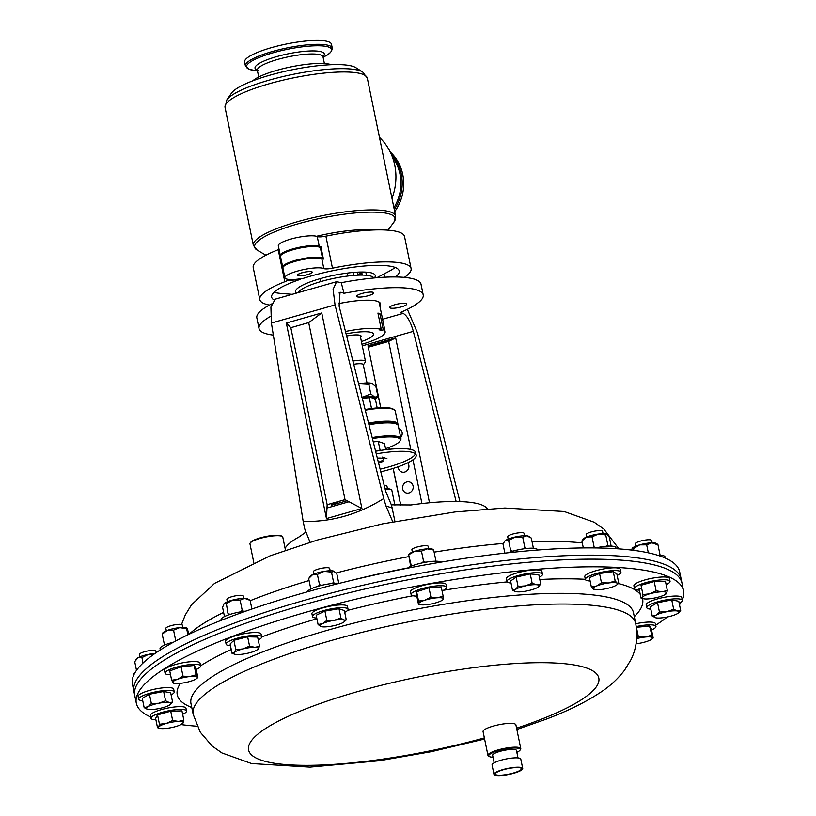 <?xml version="1.0" encoding="UTF-8"?>
<svg xmlns="http://www.w3.org/2000/svg" width="816" height="816" viewBox="0 0 816 816"><rect width="100%" height="100%" fill="white"/><g stroke="black" fill="none" stroke-linecap="round" stroke-linejoin="round"><path stroke-width="1.22" d="M346.627 336.008A14.708 3.08 -11.6 0 1 360.101 335.325A14.708 3.08 -11.6 0 1 360.539 337.324M373.82 277.991A38.882 8.14 168.4 0 0 371.209 276.206A38.882 8.14 168.4 0 0 330.847 279.011A38.882 8.14 168.4 0 0 298.044 292.658M296.29 293.158A40.739 8.527 -11.6 0 1 323.687 277.685A40.739 8.527 -11.6 0 1 372.371 273.187A40.739 8.527 -11.6 0 1 374.371 277.94M273.972 292.352A67.504 14.127 168.4 0 0 281.632 293.495L292.22 294.321M373.779 277.899A67.504 14.127 168.4 0 0 374.656 277.583M376.788 277.726L388.61 271.534A67.504 14.127 168.4 0 0 395.199 267.464M331.337 64.699A42.391 8.874 168.4 0 0 291.037 66.861A42.391 8.874 168.4 0 0 252.889 80.733A42.391 8.874 168.4 0 0 252.787 80.825M363.334 364.925L365.293 362.09A13.882 2.907 168.4 0 0 365.486 361.417A13.882 2.907 168.4 0 0 352.92 361.049M367.027 382.928L363.283 364.681A11.057 2.315 168.4 0 0 353.746 364.303M373.147 292.322A8.731 1.826 168.4 0 0 363.395 293.107A8.731 1.826 168.4 0 0 356.663 296.33A8.731 1.826 168.4 0 0 357.286 296.83A8.731 1.826 168.4 0 0 367.037 296.035A8.731 1.826 168.4 0 0 373.769 292.822A8.731 1.826 168.4 0 0 373.147 292.322M423.208 294.872L421.005 284.162A83.803 17.534 -11.6 0 0 415.038 279.368A83.803 17.534 -11.6 0 0 341.261 282.683L344.005 293.281A83.803 17.534 -11.6 0 1 417.241 290.078A83.803 17.534 -11.6 0 1 423.208 294.872A83.803 17.534 -11.6 0 1 400.452 312.467L403.155 313.385C407.143 315.659 410.53 321.647 413.335 331.337L362.294 345.851M406.133 303.521A8.731 1.826 168.4 0 0 396.382 304.317A8.731 1.826 168.4 0 0 389.66 307.53A8.731 1.826 168.4 0 0 390.283 308.03A8.731 1.826 168.4 0 0 400.034 307.244A8.731 1.826 168.4 0 0 406.756 304.021A8.731 1.826 168.4 0 0 406.133 303.521M413.09 485.969A5.743 5.294 -71.2 0 0 404.379 483.337A5.743 5.294 -71.2 0 0 406.031 492.884A5.743 5.294 -71.2 0 0 413.09 485.969M400.707 437.549A5.743 5.294 -71.2 0 0 398.83 428.41M398.249 466.742A5.743 5.294 -71.2 0 0 407.092 470.669A5.743 5.294 -71.2 0 0 407.776 462.805M341.261 282.683L336.59 281.704L333.112 289.343L335.039 304.929L271.402 323.024L303.175 521.434C331.561 522.087 358.408 514.447 383.734 498.525L385.948 505.92L392.17 508.031L391.343 504.839L411.08 504.961A103.907 21.736 -11.6 0 1 480.583 504.502A103.907 21.736 -11.6 0 1 487.376 508.919M338.558 303.674A40.117 8.395 -11.6 0 1 377.553 301.359A40.117 8.395 -11.6 0 1 380.409 303.654A40.117 8.395 -11.6 0 1 379.797 305.684M380.215 303.134A40.117 8.395 -11.6 0 1 379.583 304.613M271.402 323.024L270.902 307.03L275.227 299.146L336.59 281.704M345.025 499.637L308.693 322.606L290.822 327.685L327.165 504.706L345.025 499.637L361.906 508.501L321.759 312.946L308.693 322.606M321.759 312.946L286.324 323.024L290.822 327.685M286.324 323.024L326.461 518.578L327.165 504.706M326.461 518.578L361.906 508.501M335.039 304.929L383.734 498.525M310.049 542.212L304.756 529.003L303.175 521.434M385.948 505.92L392.751 521.791M392.17 508.031L394.913 521.373M285.11 548.393A103.907 21.736 -11.6 0 1 299.462 536.704L305.765 532.165M391.343 504.839L385.693 491.334L339.109 306.122L340.027 292.291L341.302 292.363L339.017 293.015M345.239 499.739L338.63 501.452M347.157 500.749L331.643 505.155L338.671 501.616M331.643 505.155L331.316 503.533M273.34 335.111A83.803 17.534 -11.6 0 1 259.029 328.573L256.836 317.863A83.803 17.534 -11.6 0 1 271.575 303.97M259.029 328.573A83.803 17.534 -11.6 0 1 270.647 316.333M400.768 505.522L393.159 468.445M389.232 449.3L388.865 447.515M380.684 407.684L367.975 345.78L380.756 407.674M388.926 447.484L389.303 449.29M393.23 468.425L400.84 505.522M367.975 345.78L395.668 337.906L429.512 502.789M456.134 501.514L413.335 331.337M395.668 337.906L388.651 341.445L368.353 347.218M421.933 503.574L412.937 459.785M410.815 449.463L388.651 341.445M407.378 309.315L417.506 332.948L459.928 501.595M344.005 293.281L341.302 292.363M361.957 344.25A39.107 8.18 168.4 0 0 385.132 331.684L379.205 302.787A39.107 8.18 168.4 0 0 378.675 301.818M379.991 313.772A39.107 8.18 168.4 0 0 379.052 313.395A39.107 8.18 168.4 0 0 377.93 313.069L381.225 329.123L379.083 329.735L381.154 330.429L383.296 329.817L379.991 313.772L378.185 314.282M385.132 331.684A39.107 8.18 168.4 0 0 383.296 329.817M361.406 341.557A27.234 5.702 168.4 0 0 373.504 334.07A27.234 5.702 168.4 0 0 371.566 332.51A27.234 5.702 168.4 0 0 346.086 333.887M380.899 329.215L381.154 330.429M381.225 329.123A39.107 8.18 168.4 0 0 345.484 331.469M302.155 272.758A7.344 1.54 168.4 0 0 298.197 275.573A7.344 1.54 168.4 0 0 307.581 274.594A7.344 1.54 168.4 0 0 311.539 271.779A7.344 1.54 168.4 0 0 302.155 272.758M362.018 273.829L361.947 275.084M361.957 273.513L361.386 275.084M361.111 275.084A5.998 0.979 76.4 0 0 361.09 275.053L360.009 274.074L359.122 275.114M361.09 275.053A5.998 0.979 76.4 0 0 360.58 275.084M360.009 274.074L359.693 275.104M358.326 275.145L357.765 274.706M317.24 236.558L319.26 246.361A20.39 4.264 168.4 0 0 292.781 248.9A20.39 4.264 168.4 0 0 280.337 255.561L278.327 245.759A20.39 4.264 -11.6 0 1 290.771 239.098A20.39 4.264 -11.6 0 1 317.24 236.558A8.935 1.867 168.4 0 0 325.89 236.161A77.224 16.157 -11.6 0 1 404.522 236.507L411.091 268.535A77.224 16.157 168.4 0 0 332.469 268.178L325.89 236.161M284.896 277.777L282.887 267.974A20.39 4.264 -11.6 0 1 298.605 260.457A20.39 4.264 -11.6 0 1 321.382 258.611A20.39 4.264 -11.6 0 1 321.8 258.774L323.819 268.576A20.39 4.264 168.4 0 0 323.391 268.413A20.39 4.264 168.4 0 0 300.614 270.259A20.39 4.264 168.4 0 0 284.896 277.777A20.39 4.264 168.4 0 0 286.345 278.95A20.39 4.264 168.4 0 0 303.511 278.287A65.117 13.627 -11.6 0 1 376.339 265.384A65.117 13.627 -11.6 0 1 395.556 276.971M404.369 277.379A77.224 16.157 168.4 0 0 411.091 268.535M384.673 277.195L384.01 273.941M319.26 246.361A8.935 1.867 168.4 0 0 320.882 246.667L323.432 259.08A8.935 1.867 -11.6 0 1 321.8 258.774M323.819 268.576A8.935 1.867 168.4 0 0 332.469 268.178M320.882 246.667A21.287 4.457 -11.6 0 1 320.545 248.615M361.651 272.014L362.284 275.084M365.813 272.116L366.466 275.298M297.993 275.635A7.568 1.581 -11.6 0 1 302.073 272.728A7.568 1.581 -11.6 0 1 311.743 271.728A7.568 1.581 -11.6 0 1 307.663 274.625A7.568 1.581 -11.6 0 1 297.993 275.635M282.713 267.118L280.51 256.418A20.39 4.264 -11.6 0 1 292.964 249.757A20.39 4.264 -11.6 0 1 320.464 248.217L322.657 258.917A20.39 4.264 168.4 0 0 295.157 260.457A20.39 4.264 168.4 0 0 282.713 267.118A20.39 4.264 168.4 0 0 282.897 267.526M357.847 275.165L357.235 272.156M357.683 274.37L361.886 273.176M353.756 275.42L352.93 272.462M273.941 299.839A65.117 13.627 -11.6 0 1 300.563 279.256A22.624 4.733 -11.6 0 1 287.579 280.092A8.935 1.867 -11.6 0 1 284.794 281.734A77.224 16.157 168.4 0 0 259.784 299.594A77.224 16.157 168.4 0 0 269.453 305.072M287.579 280.092L287.395 279.215M279.062 249.359A8.935 1.867 -11.6 0 1 278.225 249.706L284.794 281.734M259.784 299.594L253.215 267.566A77.224 16.157 -11.6 0 1 278.225 249.706M150.746 717.05A279.327 58.446 -11.6 0 1 136.313 703.178L133.926 691.509A279.327 58.446 -11.6 0 1 228.368 625.372A279.327 58.446 -11.6 0 1 516.049 559.358A279.327 58.446 -11.6 0 1 681.176 579.176A279.327 58.446 -11.6 0 0 667.478 565.641A279.327 58.446 -11.6 0 0 358.061 586.418A279.327 58.446 -11.6 0 0 133.926 691.509L132.437 684.257A279.327 58.446 168.4 0 1 226.879 618.12A279.327 58.446 168.4 0 1 514.559 552.106A279.327 58.446 168.4 0 1 679.687 571.924L681.992 583.185A279.327 58.446 -11.6 0 0 668.304 569.65A279.327 58.446 -11.6 0 0 358.877 590.417A279.327 58.446 -11.6 0 0 134.742 695.518A279.327 58.446 -11.6 0 1 229.194 629.371A279.327 58.446 -11.6 0 1 516.875 563.356A279.327 58.446 -11.6 0 1 681.992 583.185L683.563 590.845A279.327 58.446 -11.6 0 1 682.258 600.015M285.478 550.198L282.795 537.132A16.759 3.509 168.4 0 0 282.662 536.836A16.759 3.509 168.4 0 0 282.265 536.479A16.759 3.509 168.4 0 0 265.669 537.071A16.759 3.509 168.4 0 0 250.186 543.068A16.759 3.509 168.4 0 0 249.961 543.874L253.776 562.469M250.186 543.068L250.706 542.324A16.085 3.366 -11.6 0 1 265.567 536.571A16.085 3.366 -11.6 0 1 281.5 536L282.265 536.479M387.488 488.753L386.978 486.244A9.833 2.06 168.4 0 0 386.274 485.683A9.833 2.06 168.4 0 0 384.203 485.408M394.913 505.206L391.864 490.375A13.79 2.887 168.4 0 0 391.425 489.835A13.79 2.887 168.4 0 0 390.884 489.59A13.79 2.887 168.4 0 0 385.172 489.274M385.06 488.794A13.117 2.744 -11.6 0 1 390.66 489.355L391.425 489.835M197.074 726.22A279.327 58.446 -11.6 0 1 180.999 724.577M136.313 703.178A279.327 58.446 -11.6 0 1 230.765 637.041A279.327 58.446 -11.6 0 1 518.446 571.027A279.327 58.446 -11.6 0 1 683.563 590.845M681.156 602.157A279.327 58.446 -11.6 0 1 679.493 604.758M667.294 616.988A279.327 58.446 -11.6 0 1 655.707 625.168M516.844 752.342A16.085 3.366 168.4 0 0 520.037 750.169A16.085 3.366 168.4 0 0 512.264 748.119A16.085 3.366 168.4 0 0 494.18 752.056A16.085 3.366 168.4 0 0 489.243 756.493A16.085 3.366 168.4 0 0 493.027 757.238M489.243 756.493L488.478 756.014A16.759 3.509 -11.6 0 1 487.948 755.361A16.759 3.509 -11.6 0 1 493.609 751.393A16.759 3.509 -11.6 0 1 510.877 747.425A16.759 3.509 -11.6 0 1 520.781 748.619A16.759 3.509 -11.6 0 1 520.557 749.425L520.037 750.169M487.948 755.361L483.062 731.554A16.759 3.509 -11.6 0 1 488.723 727.586A16.759 3.509 -11.6 0 1 505.991 723.629A16.759 3.509 -11.6 0 1 515.896 724.812L520.781 748.619M513.131 749.394A11.393 2.387 168.4 0 0 497.189 752.219A11.393 2.387 168.4 0 0 495.281 753.056M365.119 409.53A32.181 6.732 -11.6 0 1 393.2 409.112L394.22 409.754A33.068 6.916 168.4 0 0 365.282 410.193M368.516 423.045A33.068 6.916 -11.6 0 1 397.922 424.004L395.27 411.05A33.068 6.916 168.4 0 0 394.22 409.754M397.922 424.004A33.068 6.916 -11.6 0 1 397.841 424.912M396.658 424.116A32.181 6.732 168.4 0 0 368.781 424.075A32.181 6.732 -11.6 0 1 396.209 423.779L397.229 424.422A33.068 6.916 168.4 0 0 368.944 424.738M371.525 408.53L369.311 397.759A16.31 3.417 168.4 0 0 362.335 398.473M362.171 397.81A15.422 3.223 -11.6 0 1 369.832 397.137L369.311 397.759M377.186 407.908L375.533 399.871L374.656 398.779L369.832 397.137M385.55 448.678A32.181 6.732 168.4 0 0 399.799 441.262A32.181 6.732 168.4 0 0 372.433 438.62M372.178 437.59A33.068 6.916 -11.6 0 1 400.942 438.671A33.068 6.916 -11.6 0 1 400.483 440.273L399.799 441.262M400.942 438.671L398.279 425.717A33.068 6.916 168.4 0 0 397.229 424.422M382.939 461.519L378.512 462.784M380.134 450.473L378.287 441.507L384.509 443.618L385.754 449.687M382.133 457.031L386.947 458.674M378.287 441.507A16.31 3.417 168.4 0 0 373.269 441.946M380.786 471.832A44.696 9.353 168.4 0 0 416.18 455.124A44.696 9.353 168.4 0 0 413.314 452.686A44.696 9.353 168.4 0 0 376.268 453.849M380.123 469.2A44.696 9.353 168.4 0 0 415.446 453.89M416.18 455.124L415.63 452.472A44.696 9.353 168.4 0 0 412.774 450.024A44.696 9.353 168.4 0 0 375.605 451.217M378.389 462.274A11.863 2.479 168.4 0 0 382.714 458.419A11.863 2.479 168.4 0 0 377.349 458.153M375.268 399.534A16.759 3.509 168.4 0 0 375.635 399.157L377.91 396.311L374.779 397.239L370.77 393.883L361.814 397.576M375.635 399.157A16.759 3.509 168.4 0 0 374.779 397.239A16.759 3.509 168.4 0 0 362.1 397.535M358.979 383.755L358.652 383.806A16.759 3.509 -11.6 0 1 358.979 383.755A16.759 3.509 -11.6 0 1 371.943 383.408L368.812 384.336L358.979 383.755M370.77 393.883L368.812 384.336M377.91 396.311L375.952 386.764L371.943 383.408A16.759 3.509 -11.6 0 1 372.453 383.622A16.759 3.509 -11.6 0 1 372.484 383.642M372.453 383.622L371.943 383.408M344.719 612.337A18.146 3.794 168.4 0 0 348.055 609.256A18.146 3.794 168.4 0 0 346.759 608.216A18.146 3.794 168.4 0 0 326.492 609.858A18.146 3.794 168.4 0 0 312.508 616.549A18.146 3.794 168.4 0 0 313.793 617.59A18.146 3.794 168.4 0 0 316.771 618.069M348.055 609.256L347.483 606.472A18.146 3.794 168.4 0 0 346.188 605.431A18.146 3.794 168.4 0 0 325.921 607.073A18.146 3.794 168.4 0 0 311.936 613.765L312.508 616.549M339.517 583.307A18.146 3.794 168.4 0 0 319.882 585.776A18.146 3.794 168.4 0 0 307.469 591.804M336.875 624.934A12.556 2.632 168.4 0 0 342.128 623.047A12.556 2.632 168.4 0 0 344.036 621.914A12.556 2.632 168.4 0 0 343.822 620.058A12.556 2.632 168.4 0 0 334.101 620.323A12.556 2.632 168.4 0 0 322.697 623.567A12.556 2.632 168.4 0 0 321.004 626.545A12.556 2.632 168.4 0 0 321.188 626.606A12.556 2.632 168.4 0 0 330.725 626.29A12.556 2.632 168.4 0 0 336.875 624.934M344.219 621.751L346.28 619.895L343.822 620.058L340.925 618.079L339.007 608.746L324.921 611.082L316.19 615.233L318.107 624.566L321.157 626.596M346.28 619.895L344.362 610.572L339.007 608.746M340.925 618.079L334.101 620.323L326.839 620.415L324.921 611.082M326.839 620.415L322.697 623.567L318.107 624.566M313.762 574.138L313.283 571.781A8.384 1.754 -11.6 0 1 318.515 569.007A8.384 1.754 -11.6 0 1 329.695 568.405L330.184 570.761M317.73 572.791A12.566 2.632 -11.6 0 1 324.064 571.384L317.393 574.413L312.64 574.627A12.566 2.632 -11.6 0 1 317.73 572.791M338.773 583.256L336.845 573.893L333.785 571.129A12.566 2.632 -11.6 0 1 334.285 571.353A12.566 2.632 -11.6 0 1 334.336 571.384M334.285 571.353L331.49 572.077L324.064 571.384A12.566 2.632 -11.6 0 1 333.785 571.129M310.223 576.29A12.566 2.632 -11.6 0 1 312.64 574.627L308.652 578.575L310.223 576.29M310.835 588.979L308.652 578.575M318.485 586.163L319.515 584.735L317.393 574.413M319.515 584.735L321.79 585.296M331.928 583.522L333.611 582.4L331.49 572.077M333.611 582.4L334.356 583.307M442.068 590.927A18.146 3.794 168.4 0 0 446.689 587.449A18.146 3.794 168.4 0 0 446.668 587.255A18.146 3.794 168.4 0 0 428.573 587.092A18.146 3.794 168.4 0 0 411.101 594.364A18.146 3.794 168.4 0 0 411.121 594.548A18.146 3.794 168.4 0 0 416.792 596.108M446.117 584.664A18.146 3.794 168.4 0 0 446.097 584.47A18.146 3.794 168.4 0 0 428.002 584.317A18.146 3.794 168.4 0 0 410.53 591.58A18.146 3.794 168.4 0 0 410.55 591.773L411.121 594.548M539.335 577.208A18.146 3.794 168.4 0 0 541.1 576.167A18.146 3.794 168.4 0 0 542.487 574.219A18.146 3.794 168.4 0 0 527.87 573.444A18.146 3.794 168.4 0 0 508.327 579.574A18.146 3.794 168.4 0 0 506.94 581.522A18.146 3.794 168.4 0 0 511.02 583.022M542.487 574.219L541.916 571.435A18.146 3.794 168.4 0 0 527.299 570.659A18.146 3.794 168.4 0 0 507.756 576.79A18.146 3.794 168.4 0 0 506.369 578.738L506.94 581.522M617.161 575.423A18.146 3.794 168.4 0 0 620.925 572.138A18.146 3.794 168.4 0 0 609.654 570.904A18.146 3.794 168.4 0 0 590.651 575.474A18.146 3.794 168.4 0 0 585.368 579.431A18.146 3.794 168.4 0 0 590.121 580.972M620.925 572.138L620.354 569.354A18.146 3.794 168.4 0 0 609.083 568.13A18.146 3.794 168.4 0 0 590.08 572.699A18.146 3.794 168.4 0 0 584.797 576.657L585.368 579.431M666.131 584.674A18.146 3.794 168.4 0 0 670.028 581.318A18.146 3.794 168.4 0 0 645.558 582.695A18.146 3.794 168.4 0 0 634.481 588.622A18.146 3.794 168.4 0 0 639.377 590.162M670.028 581.318L669.457 578.534A18.146 3.794 168.4 0 0 644.987 579.911A18.146 3.794 168.4 0 0 633.91 585.837L634.481 588.622M679.198 603.35A18.146 3.794 168.4 0 0 682.329 600.372A18.146 3.794 168.4 0 0 664.673 600.127A18.146 3.794 168.4 0 0 646.782 607.675A18.146 3.794 168.4 0 0 650.831 609.175M682.329 600.372L681.758 597.587A18.146 3.794 168.4 0 0 664.102 597.343A18.146 3.794 168.4 0 0 646.211 604.891L646.782 607.675M651.545 629.983A18.146 3.794 168.4 0 0 655.962 626.392A18.146 3.794 168.4 0 0 645.099 625.117A18.146 3.794 168.4 0 0 636.245 626.576M655.962 626.392L655.391 623.608A18.146 3.794 168.4 0 0 644.528 622.343A18.146 3.794 168.4 0 0 635.756 623.771M182.651 714.326A18.146 3.794 168.4 0 0 186.548 710.971A18.146 3.794 168.4 0 0 162.078 712.348A18.146 3.794 168.4 0 0 151.001 718.264A18.146 3.794 168.4 0 0 155.897 719.814M186.548 710.971L185.977 708.186A18.146 3.794 168.4 0 0 161.507 709.563A18.146 3.794 168.4 0 0 150.43 715.489L151.001 718.264M171.115 694.895A18.146 3.794 168.4 0 0 174.247 691.917A18.146 3.794 168.4 0 0 156.59 691.672A18.146 3.794 168.4 0 0 138.7 699.22A18.146 3.794 168.4 0 0 142.739 700.72M174.247 691.917L173.675 689.132A18.146 3.794 168.4 0 0 156.019 688.888A18.146 3.794 168.4 0 0 138.128 696.436L138.7 699.22M196.207 669.487A18.146 3.794 168.4 0 0 200.614 665.897A18.146 3.794 168.4 0 0 189.761 664.622A18.146 3.794 168.4 0 0 165.067 673.19A18.146 3.794 168.4 0 0 170.534 674.75M200.614 665.897L200.042 663.112A18.146 3.794 168.4 0 0 189.19 661.837A18.146 3.794 168.4 0 0 164.495 670.415L165.067 673.19M258.244 639.989A18.146 3.794 168.4 0 0 261.65 636.868A18.146 3.794 168.4 0 0 256.54 635.317A18.146 3.794 168.4 0 0 236.773 638.357A18.146 3.794 168.4 0 0 226.103 644.171A18.146 3.794 168.4 0 0 230.469 645.691M261.65 636.868L261.079 634.083A18.146 3.794 168.4 0 0 255.969 632.533A18.146 3.794 168.4 0 0 236.201 635.582A18.146 3.794 168.4 0 0 225.532 641.386L226.103 644.171M430.756 604.044A12.556 2.632 168.4 0 0 437.111 602.443A12.556 2.632 168.4 0 0 442.649 599.913A12.556 2.632 168.4 0 0 443.343 598.913A12.556 2.632 168.4 0 0 437.264 597.771A12.556 2.632 168.4 0 0 424.942 600.168A12.556 2.632 168.4 0 0 418.72 603.697A12.556 2.632 168.4 0 0 419.801 604.605A12.556 2.632 168.4 0 0 424.799 604.84A12.556 2.632 168.4 0 0 430.756 604.044M443.078 599.393L443.17 596.282L441.252 586.949L428.992 587.795L416.629 591.743L416.537 594.854L418.445 604.187M443.17 596.282L437.264 597.771L430.909 597.118L428.992 587.795M430.909 597.118L424.942 600.168L418.547 601.066L416.629 591.743M418.547 601.066L418.72 603.697M412.386 552.136L411.896 549.78A8.384 1.754 -11.6 0 1 420.291 546.271A8.384 1.754 -11.6 0 1 428.318 546.404L428.798 548.77M521.883 591.702A12.556 2.632 168.4 0 0 528.37 590.631A12.556 2.632 168.4 0 0 538.193 587.092A12.556 2.632 168.4 0 0 538.468 586.877A12.556 2.632 168.4 0 0 536.673 584.735A12.556 2.632 168.4 0 0 525.32 585.908A12.556 2.632 168.4 0 0 515.508 589.458A12.556 2.632 168.4 0 0 515.62 591.569A12.556 2.632 168.4 0 0 517.028 591.814A12.556 2.632 168.4 0 0 521.883 591.702M538.193 587.092L540.733 584.052L538.825 574.719L530.247 573.934L516.13 577.085L510.602 581.023L512.519 590.345L515.488 591.539M540.733 584.052L536.673 584.735L532.154 583.267L530.247 573.934M532.154 583.267L525.32 585.908L518.048 586.408L516.13 577.085M518.048 586.408L515.508 589.458L512.519 590.345M508.205 539.101L507.715 536.744A8.384 1.754 -11.6 0 1 519.241 532.777A8.384 1.754 -11.6 0 1 524.137 533.378L524.617 535.735M596.384 589.784A12.556 2.632 168.4 0 0 602.014 589.417A12.556 2.632 168.4 0 0 613.928 586.408A12.556 2.632 168.4 0 0 616.906 584.797A12.556 2.632 168.4 0 0 617.192 583.175A12.556 2.632 168.4 0 0 608.552 582.971A12.556 2.632 168.4 0 0 596.629 585.98A12.556 2.632 168.4 0 0 593.365 589.203A12.556 2.632 168.4 0 0 594.048 589.489A12.556 2.632 168.4 0 0 596.384 589.784M616.906 584.797L618.773 583.246L616.855 573.923L613.265 571.628L599.556 573.495L589.438 577.646L591.355 586.979L594.048 589.489M618.773 583.246L617.192 583.175L615.182 580.961L613.265 571.628M615.182 580.961L608.552 582.971L601.474 582.828L599.556 573.495M601.474 582.828L596.629 585.98L591.355 586.979M593.365 589.203L594.895 589.305M586.633 537.02L586.153 534.664A8.384 1.754 -11.6 0 1 591.131 531.961A8.384 1.754 -11.6 0 1 600.29 530.573A8.384 1.754 -11.6 0 1 602.565 531.287L603.055 533.654M642.906 598.597A12.556 2.632 168.4 0 0 643.161 598.669A12.556 2.632 168.4 0 0 646.823 598.975A12.556 2.632 168.4 0 0 659.022 596.945A12.556 2.632 168.4 0 0 666.009 593.977A12.556 2.632 168.4 0 0 666.58 593.354L667.335 590.549L661.949 591.773L656.115 590.855L649.75 593.803L642.947 594.599L642.192 597.394A12.556 2.632 168.4 0 0 642.906 598.597M666.58 593.354L665.387 593.997L666.58 593.354A12.556 2.632 168.4 0 0 661.949 591.773A12.556 2.632 168.4 0 0 649.75 593.803A12.556 2.632 168.4 0 0 642.192 597.394L640.988 598.046L642.151 598.373M656.115 590.855L654.208 581.522L641.029 585.266L642.947 594.599M667.335 590.549L665.428 581.227L654.208 581.522M640.988 598.046L639.081 588.713L641.723 588.642M635.735 546.2L635.256 543.844A8.384 1.754 -11.6 0 1 641.774 540.743A8.384 1.754 -11.6 0 1 651.117 540.008A8.384 1.754 -11.6 0 1 651.668 540.478L652.157 542.834M654.381 616.774A12.556 2.632 168.4 0 0 655.462 617.722A12.556 2.632 168.4 0 0 655.982 617.845A12.556 2.632 168.4 0 0 666.611 617.12A12.556 2.632 168.4 0 0 677.311 613.703A12.556 2.632 168.4 0 0 678.31 613.03A12.556 2.632 168.4 0 0 677.392 611A12.556 2.632 168.4 0 0 666.774 611.725A12.556 2.632 168.4 0 0 656.064 615.152A12.556 2.632 168.4 0 0 654.381 616.774M678.392 612.969L680.687 610.582L677.392 611L673.659 609.277L666.774 611.725L659.44 612.041L656.064 615.152L652.249 616.121L655.982 617.845M680.687 610.582L678.769 601.259L671.752 599.944L657.533 602.708L650.332 606.788L652.249 616.121M673.659 609.277L671.752 599.944M659.44 612.041L657.533 602.708M636.052 643.793A12.556 2.632 168.4 0 0 647.751 641.131A12.556 2.632 168.4 0 0 651.943 639.05A12.556 2.632 168.4 0 0 652.535 637.724A12.556 2.632 168.4 0 0 645.109 637.041A12.556 2.632 168.4 0 0 636.674 638.602M653.198 638.01L652.535 637.724L653.198 638.01L651.28 628.677L649.526 625.954L636.347 627.341M652.535 637.724L649.526 625.954M651.433 635.287L645.109 637.041L638.336 636.643L636.419 627.32M638.336 636.643L636.725 637.806M183.11 722.996L181.907 723.649L183.11 722.996A12.556 2.632 168.4 0 0 178.469 721.426A12.556 2.632 168.4 0 0 166.27 723.445A12.556 2.632 168.4 0 0 158.712 727.046A12.556 2.632 168.4 0 0 159.681 728.321A12.556 2.632 168.4 0 0 163.353 728.617A12.556 2.632 168.4 0 0 175.542 726.597A12.556 2.632 168.4 0 0 182.529 723.629A12.556 2.632 168.4 0 0 183.11 722.996L183.865 720.202L181.948 710.869L170.728 711.175L157.549 714.918L155.601 718.366L157.519 727.688L159.681 728.321M181.489 721.579L181.376 721.028M183.865 720.202L178.469 721.426L172.645 720.497L170.728 711.175M172.645 720.497L166.27 723.445L159.467 724.251L157.549 714.918M159.467 724.251L158.712 727.046L157.519 727.688M170.921 703.616A12.556 2.632 168.4 0 0 169.31 702.545A12.556 2.632 168.4 0 0 158.692 703.27A12.556 2.632 168.4 0 0 147.982 706.697A12.556 2.632 168.4 0 0 147.38 709.267A12.556 2.632 168.4 0 0 147.9 709.39A12.556 2.632 168.4 0 0 158.518 708.665A12.556 2.632 168.4 0 0 169.228 705.248A12.556 2.632 168.4 0 0 170.228 704.575A12.556 2.632 168.4 0 0 170.921 703.616M170.309 704.514L172.604 702.127L169.31 702.545L165.577 700.822L158.692 703.27L151.358 703.586L149.45 694.253L142.249 698.333L144.167 707.656L147.9 709.39M165.577 700.822L163.659 691.489L149.45 694.253M151.358 703.586L147.982 706.697L144.167 707.656M172.604 702.127L170.687 692.804L163.659 691.489M139.516 654.544A8.384 1.754 -11.6 0 1 139.475 654.442A8.384 1.754 -11.6 0 1 139.465 654.33A8.384 1.754 -11.6 0 1 147.594 650.984A8.384 1.754 -11.6 0 1 155.897 651.066A8.384 1.754 -11.6 0 1 155.897 651.188M196.248 678.82A12.556 2.632 168.4 0 0 196.605 678.555A12.556 2.632 168.4 0 0 197.197 677.219A12.556 2.632 168.4 0 0 189.771 676.546A12.556 2.632 168.4 0 0 177.551 679.269A12.556 2.632 168.4 0 0 172.757 682.676A12.556 2.632 168.4 0 0 180.193 683.359A12.556 2.632 168.4 0 0 192.413 680.626A12.556 2.632 168.4 0 0 196.248 678.82M197.197 677.219L196.095 674.781L189.771 676.546L182.998 676.148L181.081 666.825L169.748 670.905L171.656 680.238L173.42 682.961M196.095 674.781L194.177 665.458L181.081 666.825M182.998 676.148L177.551 679.269L171.656 680.238M197.86 677.515L195.942 668.182L194.177 665.458M166.331 630.778L165.842 628.422A8.384 1.754 -11.6 0 1 166.535 627.484A8.384 1.754 -11.6 0 1 175.573 624.679A8.384 1.754 -11.6 0 1 182.264 625.046L182.753 627.412M257.632 649.526L257.887 649.301A12.556 2.632 168.4 0 0 254.776 647.323A12.556 2.632 168.4 0 0 242.903 648.934A12.556 2.632 168.4 0 0 234.141 652.535A12.556 2.632 168.4 0 0 234.784 654.218A12.556 2.632 168.4 0 0 237.242 654.524A12.556 2.632 168.4 0 0 249.115 652.902A12.556 2.632 168.4 0 0 254.521 651.188A12.556 2.632 168.4 0 0 257.632 649.526A12.556 2.632 168.4 0 0 257.887 649.301L259.549 646.374L254.776 647.323L249.563 646.119L242.903 648.934L235.804 649.597L234.141 652.535L232.03 653.32L234.508 654.136M232.03 653.32L230.122 643.997L233.886 640.274L235.804 649.597M249.563 646.119L247.646 636.796L233.886 640.274M259.549 646.374L257.632 637.041L247.646 636.796M227.368 601.749L226.879 599.393A8.384 1.754 -11.6 0 1 229.408 597.526A8.384 1.754 -11.6 0 1 238.15 595.445A8.384 1.754 -11.6 0 1 243.301 596.027L243.78 598.383M441.14 562.102A18.146 3.794 168.4 0 0 425.054 562.326A18.146 3.794 168.4 0 0 407.317 568.242M537.53 550.045L537.458 549.739A18.146 3.794 168.4 0 0 526.616 548.464A18.146 3.794 168.4 0 0 507.858 552.809M616.111 548.689L615.896 547.658A18.146 3.794 168.4 0 0 595.731 547.934M665.254 558.052L664.999 556.838A18.146 3.794 168.4 0 0 657.818 555.298M134.844 672.945A18.146 3.794 168.4 0 0 133.671 674.73L133.742 675.087M173.573 642.131A18.146 3.794 168.4 0 0 160.038 648.71L160.293 649.934M245.983 611.092A18.146 3.794 168.4 0 0 221.075 619.681L221.207 620.323M421.066 549.678A12.566 2.632 -11.6 0 1 427.217 548.842L421.464 551.116L414.895 551.228A12.566 2.632 -11.6 0 1 421.066 549.678M411.305 566.141L411.213 565.396L412.58 565.641M433.306 549.974L427.217 548.842A12.566 2.632 -11.6 0 1 432.898 549.352L433.418 549.678M408.745 554.462A12.566 2.632 -11.6 0 1 408.847 554.288A12.566 2.632 -11.6 0 1 414.895 551.228L408.663 554.768L410.683 566.406M411.213 565.396L408.663 554.768M421.913 562.958L423.586 561.439L421.464 551.116M423.586 561.439L425.595 562.224M434.938 561.224L435.856 560.602L433.745 550.28M435.856 560.602L435.938 561.214M521.597 535.928A12.566 2.632 -11.6 0 1 526.636 535.796L522.719 537.265L515.273 536.979A12.566 2.632 -11.6 0 1 521.597 535.928M533.399 548.23L531.308 538.05L526.636 535.796A12.566 2.632 -11.6 0 1 528.717 536.316L529.819 537.01M504.584 541.375A12.566 2.632 -11.6 0 1 504.665 541.253A12.566 2.632 -11.6 0 1 505.451 540.518A12.566 2.632 -11.6 0 1 515.273 536.979L508.603 540.416L505.451 540.518L504.41 541.62L503.064 544.354L504.869 553.146M510.204 551.963L510.714 550.739L508.603 540.416M510.714 550.739L512.836 551.157M522.964 548.933L524.841 547.587L522.719 537.265M524.841 547.587L526.147 548.515M604.013 533.654A12.566 2.632 -11.6 0 1 607.155 534.235A12.566 2.632 -11.6 0 1 607.165 534.245L605.747 534.959L598.505 534.031A12.566 2.632 -11.6 0 1 604.013 533.654M611.153 546.118L609.338 537.254L607.155 534.235M586.582 537.04A12.566 2.632 -11.6 0 1 598.505 534.031L592.028 536.826L586.582 537.04L581.9 540.988L583.093 539.172A12.566 2.632 -11.6 0 1 586.582 537.04M583.318 547.924L581.9 540.988M593.518 547.913L594.15 547.148L592.028 536.826M594.15 547.148L596.404 547.781M606.38 546.251L607.869 545.282L605.747 534.959M607.869 545.282L608.348 546.128M656.554 544.415L651.913 542.834A12.566 2.632 -11.6 0 1 655.758 543.191A12.566 2.632 -11.6 0 1 656.258 543.415L657.461 544.18M632.135 548.464L632.196 548.362A12.566 2.632 -11.6 0 1 632.196 548.352A12.566 2.632 -11.6 0 1 639.703 544.864A12.566 2.632 -11.6 0 1 651.913 542.834L646.68 544.853L639.703 544.864L633.491 548.597L632.135 548.464L631.706 550.106M633.859 550.372L633.491 548.597M648.312 552.83L646.68 544.853M659.45 555.278L660.032 554.87L657.91 544.547M135.803 659.838L136.425 658.951A12.566 2.632 -11.6 0 1 137.935 657.757L134.711 661.664L136.496 670.364M153.796 654.31L148.645 654.34A12.566 2.632 -11.6 0 1 154.958 653.494M137.935 657.757A12.566 2.632 -11.6 0 1 148.645 654.34L141.913 657.584L137.935 657.757M143.024 663.02L141.913 657.584M162.353 633.573L162.792 632.93A12.566 2.632 -11.6 0 1 163.577 632.196A12.566 2.632 -11.6 0 1 167.494 630.329L162.7 633.746M188.996 634.277L187.16 628.289L186.67 628.789L179.724 627.606A12.566 2.632 -11.6 0 1 186.854 627.994A12.566 2.632 -11.6 0 1 186.946 628.055L186.854 627.994M187.16 628.289L186.67 628.789L187.904 634.797M167.494 630.329A12.566 2.632 -11.6 0 1 179.724 627.606L173.553 630.146L167.494 630.329M164.506 645.099L162.211 634.246M164.322 644.558L165.322 644.752M174.624 641.56L175.675 640.468L173.553 630.146M175.675 640.468L176.256 640.693M227.307 601.769A12.566 2.632 -11.6 0 1 232.856 600.005L226.358 603.605L224.084 603.605A12.566 2.632 -11.6 0 1 227.307 601.769M244.739 598.383A12.566 2.632 -11.6 0 1 247.88 598.964L250.124 600.372L244.739 598.383L240.128 600.127L232.856 600.005A12.566 2.632 -11.6 0 1 244.739 598.383M224.084 603.605L222.574 607.328L224.471 616.57M228.205 615.019L226.358 603.605M228.47 613.928L230.408 614.275M240.373 611.878L242.24 610.45L240.128 600.127M242.24 610.45L243.821 611.347M251.899 609.032L250.124 600.372M520.526 767.948A13.403 2.805 168.4 0 0 505.553 769.162A13.403 2.805 168.4 0 0 495.22 774.109A13.403 2.805 168.4 0 0 496.169 774.874A13.403 2.805 168.4 0 0 511.153 773.66A13.403 2.805 168.4 0 0 521.485 768.713A13.403 2.805 168.4 0 0 520.526 767.948M495.21 774.088A13.403 2.805 168.4 0 0 496.159 774.833A13.403 2.805 168.4 0 0 511.091 773.629A13.403 2.805 168.4 0 0 521.485 768.692M521.669 767.621A14.668 3.07 -11.6 0 1 522.719 768.468A14.668 3.07 -11.6 0 1 511.408 773.874A14.668 3.07 -11.6 0 1 495.026 775.2A14.668 3.07 -11.6 0 1 493.986 774.364A14.668 3.07 -11.6 0 1 505.288 768.958A14.668 3.07 -11.6 0 1 521.669 767.621M493.986 774.364L492.068 765A14.668 3.07 -11.6 0 1 503.37 759.594A14.668 3.07 -11.6 0 1 519.751 758.258A14.668 3.07 -11.6 0 1 520.792 759.094L522.719 768.468M494.18 762.807L492.64 755.32A12.158 2.54 -11.6 0 1 502.013 750.832A12.158 2.54 -11.6 0 1 515.59 749.731A12.158 2.54 -11.6 0 1 516.457 750.434L517.997 757.921M390.252 152.011A44.339 40.831 108.8 0 1 402.757 174.512A44.339 40.831 108.8 0 1 394.709 211.619M391.976 198.319A55.865 51.449 -71.2 0 0 394.76 165.26A55.865 51.449 -71.2 0 0 379.46 137.343M226.838 99.868L231.499 93.136A64.933 13.586 -11.6 0 1 287.436 70.778A64.933 13.586 -11.6 0 1 353.195 66.463A64.933 13.586 -11.6 0 1 355.766 67.626L362.692 71.981A70.992 14.851 168.4 0 0 359.887 70.696A70.992 14.851 168.4 0 0 287.997 75.419A70.992 14.851 168.4 0 0 226.838 99.868L225.043 107.416L253.348 245.351A72.624 15.198 -11.6 0 1 309.346 218.576A72.624 15.198 -11.6 0 1 390.466 211.987A72.624 15.198 -11.6 0 1 395.638 216.148L394.006 222.023A71.737 15.004 168.4 0 0 390.058 214.19A71.737 15.004 168.4 0 0 302.144 222.686A71.737 15.004 168.4 0 0 257.173 250.114L265.934 255.204M320.678 249.268A67.504 14.127 -11.6 0 1 321.382 249.104M328.307 41.687A44.339 9.272 -11.6 0 1 331.469 44.227L332.265 48.124A44.339 9.272 -11.6 0 0 329.113 45.584A44.339 9.272 -11.6 0 0 279.592 49.603A44.339 9.272 -11.6 0 0 245.412 65.953L244.606 62.057A44.339 9.272 -11.6 0 1 278.786 45.706A44.339 9.272 -11.6 0 1 328.307 41.687M382.582 319.229L403.155 313.385M349.054 501.748L327.002 508.021M368.281 346.953L389.966 340.782M442.904 561.806A225.879 47.257 168.4 0 0 441.119 562.091M407.735 567.946A225.879 47.257 168.4 0 0 346.086 581.686M309.06 580.543A225.879 47.257 168.4 0 0 256.673 598.148A225.879 47.257 168.4 0 0 250.186 600.698M223.615 612.388A225.879 47.257 168.4 0 0 189.149 634.205M582.298 542.946A225.879 47.257 168.4 0 0 532.063 541.702M503.421 543.456A225.879 47.257 168.4 0 0 434.122 552.157M408.806 556.624A225.879 47.257 168.4 0 0 336.11 572.995M484.367 737.919A178.775 37.403 -11.6 0 1 272.758 762.98A178.775 37.403 -11.6 0 1 309.019 707.625A178.775 37.403 -11.6 0 1 556.257 663.082A178.775 37.403 -11.6 0 1 538.366 720.395A178.775 37.403 -11.6 0 1 516.579 728.168M484.592 739.031L431.327 751.689L379.348 760.747L309.958 767.122L251.573 763.552L221.921 752.944L212.18 746.059L200.297 732.238L193.168 714.306A225.879 47.257 -11.6 0 1 269.545 660.827A225.879 47.257 -11.6 0 1 502.177 607.441A225.879 47.257 -11.6 0 1 635.695 623.465L633.502 612.765A225.879 47.257 -11.6 0 0 499.973 596.741A225.879 47.257 -11.6 0 0 267.342 650.117A225.879 47.257 -11.6 0 0 190.975 703.606L190.903 703.372M261.661 636.97A237.538 49.705 -11.6 0 1 316.914 618.763M347.606 610.388A237.538 49.705 -11.6 0 1 412.937 595.741M443.435 590.284A237.538 49.705 -11.6 0 1 507.134 581.91M539.804 579.493A237.538 49.705 -11.6 0 1 585.347 579.299M618.406 583.562A237.538 49.705 -11.6 0 1 640.223 594.313M642.437 598.465A237.538 49.705 -11.6 0 1 634.297 616.661M191.77 707.503A237.538 49.705 -11.6 0 1 180.448 683.329M200.603 665.805A237.538 49.705 -11.6 0 1 231.254 649.516M391.119 153.887A44.339 40.831 108.8 0 1 401.258 174.002A44.339 40.831 108.8 0 1 394.281 209.549M392.506 157.294A43.452 40.015 108.8 0 1 399.993 174.073A43.452 40.015 108.8 0 1 393.914 207.723M362.692 71.981L367.322 78.214A72.624 15.198 168.4 0 0 362.151 74.062A72.624 15.198 168.4 0 0 281.03 80.641A72.624 15.198 168.4 0 0 225.043 107.416M316.506 236.293A56.936 11.914 -11.6 0 1 372.688 230.02M257.417 70.676L255.724 70.543A43.452 9.088 -11.6 0 1 249.614 69.462A43.452 9.088 -11.6 0 1 273.044 52.795A43.452 9.088 -11.6 0 1 328.552 47.022A43.452 9.088 -11.6 0 1 324.595 56.406C329.399 54.346 331.949 51.581 332.265 48.124M257.275 70.105A35.374 7.405 -11.6 0 1 276.93 56.539A35.374 7.405 -11.6 0 1 321.79 51.928A35.374 7.405 -11.6 0 1 322.993 56.62M258.723 77.01L257.346 70.339A33.517 7.018 -11.6 0 1 283.193 57.977A33.517 7.018 -11.6 0 1 320.627 54.937A33.517 7.018 -11.6 0 1 323.014 56.855L322.912 56.528M320.158 278.654L320.77 281.591M347.351 273.074L347.953 276.012M360.131 335.335L365.486 361.417M359.04 275.114L359.193 274.533M181.519 624.526L185.273 614.958L191.505 604.799L214.588 583.369L269.994 555.859L317.771 539.917L382.663 523.831L455.012 511.958L504.869 508.021L564.121 511.499L594.16 522.209L603.891 529.105L618.926 548.882M516.854 729.484L546.006 719.243C568.007 710.93 586.429 701.791 601.27 691.835C609.94 686.195 617.712 678.983 624.577 670.191L630.788 660.011C636.378 649.077 638.02 636.888 635.695 623.465M193.168 714.306L190.975 703.606M344.036 621.914L344.597 621.455M446.668 587.255L446.097 584.47M442.649 599.913L443.231 599.444M419.801 604.605L418.537 604.238M510.632 550.953L510.806 551.769M643.161 598.669L641.488 598.189M651.943 639.05L653.126 638.081M155.897 651.066L156.213 652.627M139.475 654.442L139.954 656.798M196.605 678.555L197.788 677.586M234.784 654.218L233.937 653.973M367.322 78.214L395.638 216.148M387.957 230.163L394.006 222.023M253.348 245.351L257.173 250.114M255.724 70.543L249.349 69.411L245.412 65.953M323.085 57.202L324.595 56.406M257.346 70.339L258.08 70.319M324.391 63.526L323.014 56.855"/></g></svg>
